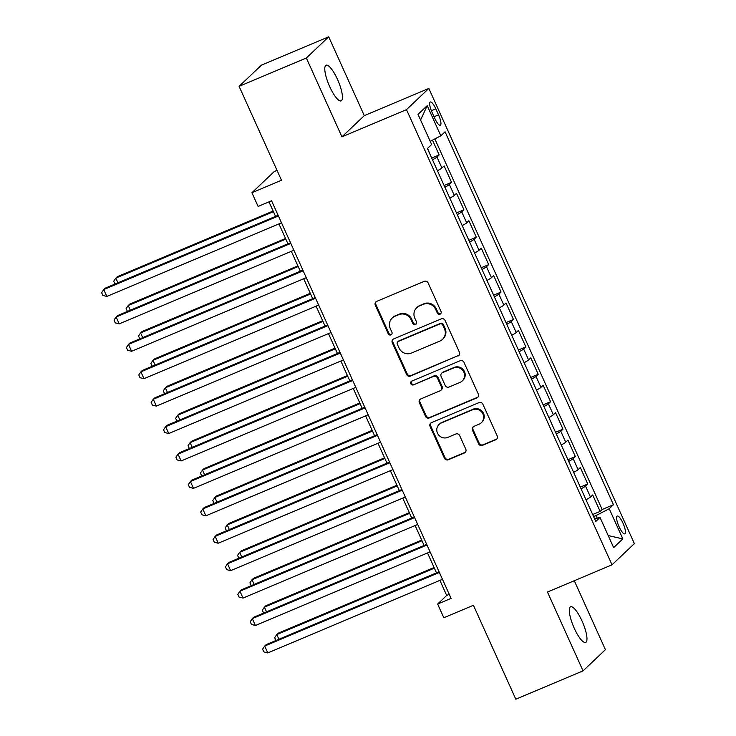 <?xml version="1.0" encoding="UTF-8"?>
<svg xmlns="http://www.w3.org/2000/svg" width="736" height="736" viewBox="0 0 736 736"><rect width="100%" height="100%" fill="white"/><g stroke="black" fill="none" stroke-linecap="round" stroke-linejoin="round"><path stroke-width="1.1" d="M440.027 314.189A2.079 1.996 -133.5 0 0 441.03 311.521L428.113 282.928A2.962 2.852 -133.5 0 0 424.258 281.345L376.74 301.374A2.962 2.852 -133.5 0 0 375.314 305.173L388.222 333.776A2.079 1.996 -133.5 0 0 391.506 334.503A2.079 1.996 -133.5 0 0 391.92 332.212L390.255 328.514A9.494 9.126 -133.5 0 1 394.809 316.342L398.774 314.677A9.494 9.126 -133.5 0 1 411.111 319.728L412.776 323.426A2.079 1.996 -133.5 0 0 416.052 324.153A2.079 1.996 -133.5 0 0 416.475 321.871L414.8 318.164A9.494 9.126 -133.5 0 1 419.364 305.992L423.32 304.327A9.494 9.126 -133.5 0 1 435.657 309.378L437.331 313.076A2.079 1.996 -133.5 0 0 440.027 314.189M416.723 307.722L417.321 307.151A9.494 9.126 -133.5 0 1 419.971 305.422L423.927 303.756A9.494 9.126 -133.5 0 1 436.264 308.807L437.938 312.506A2.079 1.996 -133.5 0 0 440.882 313.49M376.234 301.65A2.962 2.852 -133.5 0 0 375.921 304.603L388.829 333.196A2.079 1.996 -133.5 0 0 391.773 334.181M392.168 318.072L392.766 317.492A9.494 9.126 -133.5 0 1 395.416 315.772L399.372 314.097A9.494 9.126 -133.5 0 1 411.709 319.148L413.384 322.856A2.079 1.996 -133.5 0 0 416.328 323.831M582.01 620.945A19.338 5.014 67.1 0 0 570.63 606.786A19.338 5.014 67.1 0 0 574.273 628.277A19.338 5.014 67.1 0 0 585.654 642.436A19.338 5.014 67.1 0 0 582.01 620.945M337.484 79.387A19.338 5.014 67.1 0 0 326.103 65.228A19.338 5.014 67.1 0 0 329.746 86.719A19.338 5.014 67.1 0 0 341.127 100.878A19.338 5.014 67.1 0 0 337.484 79.387M622.96 523.112A9.669 2.502 67.1 0 0 617.265 516.037A9.669 2.502 67.1 0 0 619.086 526.783A9.669 2.502 67.1 0 0 624.781 533.858A9.669 2.502 67.1 0 0 622.96 523.112M478.593 443.78A2.962 2.852 -133.5 0 0 482.448 445.363L495.779 439.742A2.962 2.852 -133.5 0 0 497.205 435.942L482.862 404.174A2.962 2.852 -133.5 0 0 479.007 402.601L431.489 422.63A2.962 2.852 -133.5 0 0 430.063 426.429L444.397 458.188A2.962 2.852 -133.5 0 0 448.261 459.77L464.361 452.98A2.962 2.852 -133.5 0 0 465.787 449.181L459.65 435.583A2.962 2.852 -133.5 0 0 455.796 434.01L447.81 437.368A7.93 7.627 -133.5 0 1 439.098 424.414A7.93 7.627 -133.5 0 1 441.306 422.97L472.586 409.786A7.93 7.627 -133.5 0 1 481.298 422.749A7.93 7.627 -133.5 0 1 479.09 424.184L473.874 426.383A2.962 2.852 -133.5 0 0 472.457 430.192L478.593 443.78L479.191 443.21A2.962 2.852 -133.5 0 0 483.046 444.783L496.386 439.171A2.962 2.852 -133.5 0 0 496.883 438.895M306.342 58.006L341.936 136.841L364.302 115.635L328.707 36.8L306.342 58.006L239.099 86.342L281.502 180.265L251.924 192.731L258.106 206.439L271.556 200.772L451.085 598.377L437.635 604.044L443.826 617.752L473.414 605.286L515.816 699.2L583.059 670.864L605.415 649.658L574.292 580.722M341.936 136.841L406.493 109.646L612.012 564.825L547.464 592.029L583.059 670.864M457.985 356.04A2.962 2.852 -133.5 0 0 459.411 352.231L445.068 320.473A2.962 2.852 -133.5 0 0 441.214 318.89L393.686 338.919A2.962 2.852 -133.5 0 0 392.27 342.718L406.603 374.486A2.962 2.852 -133.5 0 0 410.458 376.059L458.583 355.46A2.962 2.852 -133.5 0 0 459.089 355.184M463.965 362.324L478.308 394.082A2.962 2.852 -133.5 0 1 476.882 397.891L429.355 417.919A2.962 2.852 -133.5 0 1 425.5 416.337L419.364 402.739A2.962 2.852 -133.5 0 1 420.79 398.94L440.064 390.816A2.962 2.852 -133.5 0 0 441.49 387.016L437.414 378A2.962 2.852 -133.5 0 0 433.559 376.418L413.494 384.873A2.079 1.996 -133.5 0 1 411.222 381.487A2.079 1.996 -133.5 0 1 411.792 381.11L460.11 360.75A2.962 2.852 -133.5 0 1 463.965 362.324M239.099 86.342L261.464 65.136L328.707 36.8M592.673 514.538L600.125 511.4L592.692 494.951L590.493 497.039L585.534 486.073A12.089 1.132 155.7 0 1 581.063 488.824M580.29 487.122L587.742 483.984L580.318 467.526L578.11 469.623L573.16 458.657A12.089 1.132 155.7 0 1 568.68 461.398M567.916 459.696L575.359 456.559L567.934 440.11L565.726 442.198L560.777 431.232A12.089 1.132 155.7 0 1 556.296 433.982M555.533 432.28L562.985 429.143L555.551 412.684L553.343 414.782L548.394 403.816A12.089 1.132 155.7 0 1 543.922 406.557M543.15 404.855L550.602 401.718L543.168 385.268L540.969 387.357L536.01 376.39A12.089 1.132 155.7 0 1 531.539 379.141M530.766 377.439L538.218 374.302L530.794 357.843L528.586 359.941L523.636 348.974A12.089 1.132 155.7 0 1 519.156 351.716M518.392 350.014L525.835 346.877L518.411 330.427L516.203 332.516L511.253 321.549A12.089 1.132 155.7 0 1 506.773 324.3M506.009 322.598L513.461 319.461L506.028 303.002L503.82 305.1L498.87 294.124A12.089 1.132 155.7 0 1 494.399 296.875M493.626 295.173L501.078 292.036L493.644 275.586L491.446 277.674L486.487 266.708A12.089 1.132 155.7 0 1 482.016 269.459M481.243 267.757L488.695 264.62L481.27 248.161L479.062 250.258L474.113 239.283A12.089 1.132 155.7 0 1 469.632 242.034M468.869 240.332L476.312 237.194L468.887 220.745L466.679 222.833L461.73 211.867A12.089 1.132 155.7 0 1 457.249 214.618M456.486 212.916L463.938 209.778L456.504 193.32L454.296 195.417L449.346 184.442A12.089 1.132 155.7 0 1 444.875 187.192M444.102 185.49L451.554 182.353L444.121 165.904L441.922 167.992A12.089 1.132 155.7 0 1 437.442 170.743M432.078 112.396L434.801 118.432A9.366 2.429 67.1 0 0 440.312 125.286A9.366 2.429 67.1 0 0 438.546 114.871L435.822 108.845A9.366 2.429 67.1 0 0 430.312 101.991A9.366 2.429 67.1 0 0 432.078 112.396M406.493 109.646L428.849 88.43L634.377 543.619L612.012 564.825M600.125 511.4L602.149 509.487L613.447 504.721L445.068 131.799L440.836 135.81L430.201 141.321M613.447 504.721L609.215 508.732L622.831 538.899L613.649 547.612L600.024 517.445L595.801 521.456L427.414 148.534L431.646 144.523L418.03 114.365L427.211 105.653L440.836 135.81M431.719 158.074L439.171 154.928L436.963 157.026A12.089 1.132 155.7 0 1 432.492 159.776M451.554 182.353L449.346 184.442M463.938 209.778L461.73 211.867M476.312 237.194L474.113 239.283M488.695 264.62L486.487 266.708M501.078 292.036L498.87 294.124M513.461 319.461L511.253 321.549M525.835 346.877L523.636 348.974M538.218 374.302L536.01 376.39M550.602 401.718L548.394 403.816M562.985 429.143L560.777 431.232M575.359 456.559L573.16 458.657M587.742 483.984L585.534 486.073M602.149 509.487L434.829 138.92M439.171 154.928L432.492 140.134M597.227 518.199L596.04 515.559L593.602 516.589M277.03 170.356L274.28 171.516L251.924 192.731M364.302 115.635L428.849 88.43M439.898 580.382L446.697 595.442L437.635 604.044M268.99 201.857L275.549 216.384M278.944 223.91L287.932 243.809M291.327 251.326L300.306 271.225M303.71 278.751L312.69 298.65M316.084 306.167L325.073 326.066M328.468 333.592L337.456 353.492M340.851 361.008L349.83 380.908M353.234 388.433L362.213 408.333M365.608 415.858L374.596 435.749M377.991 443.274L386.98 463.174M390.374 470.7L399.354 490.59M402.758 498.116L411.737 518.015M415.132 525.541L424.12 545.431M427.515 552.957L436.503 572.856M449.273 594.357L446.697 595.442M449.825 198.159A12.089 1.132 -24.3 0 0 454.296 195.417M462.208 225.584A12.089 1.132 -24.3 0 0 466.679 222.833M474.582 253A12.089 1.132 -24.3 0 0 479.062 250.258M486.965 280.425A12.089 1.132 -24.3 0 0 491.446 277.674M499.348 307.841A12.089 1.132 -24.3 0 0 503.82 305.1M511.732 335.266A12.089 1.132 -24.3 0 0 516.203 332.516M524.106 362.682A12.089 1.132 -24.3 0 0 528.586 359.941M536.489 390.108A12.089 1.132 -24.3 0 0 540.969 387.357M548.872 417.533A12.089 1.132 -24.3 0 0 553.343 414.782M561.255 444.949A12.089 1.132 -24.3 0 0 565.726 442.198M573.629 472.374A12.089 1.132 -24.3 0 0 578.11 469.623M600.024 517.445L594.642 518.898M586.012 499.79A12.089 1.132 -24.3 0 0 590.493 497.039M596.04 515.559L609.215 508.732M420.578 120.005L427.211 105.653M622.831 538.899L608.203 535.56M393.19 339.195A2.962 2.852 -133.5 0 0 392.868 342.148L407.21 373.906A2.962 2.852 -133.5 0 0 411.065 375.489L458.583 355.46M442.704 324.99A2.079 1.996 -133.5 0 0 440.008 323.886L398.296 341.467A2.079 1.996 -133.5 0 0 397.302 344.126L399.059 348.027A9.494 9.126 -133.5 0 0 411.396 353.078L439.907 341.062A9.494 9.126 -133.5 0 0 444.47 328.891L442.704 324.99L443.311 324.42A2.079 1.996 -133.5 0 0 440.616 323.316L440.008 323.886M397.716 341.844L398.323 341.265A2.079 1.996 -133.5 0 1 398.903 340.888L440.616 323.316M442.557 339.342L443.155 338.762A9.494 9.126 -133.5 0 0 445.078 328.32L444.47 328.891M443.311 324.42L445.078 328.32M420.293 399.216A2.962 2.852 -133.5 0 0 419.971 402.169L426.107 415.766A2.962 2.852 -133.5 0 0 429.962 417.34L477.48 397.32A2.962 2.852 -133.5 0 0 477.986 397.044M440.892 390.282L441.499 389.703A2.962 2.852 -133.5 0 0 442.097 386.437L438.021 377.421A2.962 2.852 -133.5 0 0 434.166 375.848L413.494 384.873M411.553 381.23A2.079 1.996 -133.5 0 0 414.101 384.302M460.064 382.389A7.93 7.627 -133.5 0 0 463.202 371.018A7.93 7.627 -133.5 0 0 453.56 367.991L442.538 372.637A2.962 2.852 -133.5 0 0 441.112 376.436L445.188 385.452A2.962 2.852 -133.5 0 0 449.043 387.035L460.064 382.389M462.272 380.944L462.88 380.374A7.93 7.627 -133.5 0 0 454.167 367.42L453.56 367.991M441.71 373.18L442.318 372.6A2.962 2.852 -133.5 0 1 443.146 372.066L454.167 367.42M473.377 426.659A2.962 2.852 -133.5 0 0 473.055 429.612L479.191 443.21M481.298 422.749L481.905 422.17A7.93 7.627 -133.5 0 0 473.193 409.216L472.586 409.786M439.098 424.414L439.696 423.844A7.93 7.627 -133.5 0 1 441.913 422.4L473.193 409.216M430.983 422.906A2.962 2.852 -133.5 0 0 430.661 425.859L445.004 457.617A2.962 2.852 -133.5 0 0 448.859 459.2L464.968 452.41A2.962 2.852 -133.5 0 0 465.465 452.134M430.394 155.14L427.598 148.359M273.13 211.03L117.337 276.681L115.828 278.116L117.944 282.799M273.433 211.701L115.828 278.116L113.712 281.216L115.101 283.995M278.116 215.298L105.248 288.144L103.739 289.579L278.42 215.97M106.84 296.433L102.865 295.421L101.623 292.68L103.739 289.579L106.84 296.433L281.52 222.824M442.778 182.565L438.684 173.503M285.513 238.455L129.72 304.106L128.211 305.541L130.327 310.224M285.816 239.117L128.211 305.541L126.095 308.642L127.484 311.42M455.161 209.981L451.067 200.919M297.896 265.871L142.103 331.522L140.594 332.957L142.701 337.64M298.2 266.542L140.594 332.957L138.478 336.058L139.868 338.836M467.544 237.406L463.45 228.344M310.27 293.296L154.486 358.947L152.968 360.382L155.084 365.065M310.574 293.968L152.968 360.382L150.852 363.483L152.242 366.261M479.918 264.822L475.833 255.76M322.653 320.712L166.86 386.363L165.352 387.798L167.468 392.481M322.957 321.384L165.352 387.798L163.236 390.899L164.625 393.677M290.499 242.724L117.631 315.569L116.122 317.004L290.803 243.395M119.214 323.858L115.248 322.846L114.006 320.105L116.122 317.004L119.214 323.858L293.894 250.249M302.882 270.14L130.014 342.994L128.506 344.42L303.186 270.811M131.597 351.274L127.622 350.262L126.39 347.521L128.506 344.42L131.597 351.274L306.277 277.665M315.266 297.565L142.398 370.41L140.889 371.846L315.56 298.236M143.98 378.7L140.006 377.688L138.773 374.946L140.889 371.846L143.98 378.7L318.66 305.09M327.64 324.981L154.772 397.836L153.263 399.262L327.943 325.652M156.363 406.116L152.389 405.104L151.147 402.362L153.263 399.262L156.363 406.116L331.044 332.506M492.301 292.247L488.207 283.185M335.036 348.137L179.244 413.788L177.735 415.224L179.851 419.906M335.34 348.809L177.735 415.224L175.619 418.324L177.008 421.102M340.023 352.406L167.155 425.252L165.646 426.687L340.326 353.078M168.737 433.541L164.772 432.529L163.53 429.787L165.646 426.687L168.737 433.541L343.418 359.932M504.684 319.663L500.59 310.601M347.42 375.553L191.627 441.204L190.118 442.64L192.225 447.322M347.723 376.225L190.118 442.64L188.002 445.74L189.391 448.518M352.406 379.822L179.538 452.677L178.029 454.103L352.71 380.494M181.12 460.957L177.146 459.945L175.913 457.203L178.029 454.103L181.12 460.957L355.801 387.348M517.068 347.088L512.974 338.026M359.794 402.978L204.01 468.63L202.492 470.065L204.608 474.748M360.097 403.65L202.492 470.065L200.376 473.165L201.765 475.944M364.789 407.247L191.921 480.093L190.412 481.528L365.084 407.919M193.504 488.382L189.529 487.37L188.296 484.628L190.412 481.528L193.504 488.382L368.184 414.773M529.442 374.504L525.357 365.442M372.177 430.394L216.384 496.046L214.875 497.481L216.991 502.164M372.48 431.066L214.875 497.481L212.759 500.581L214.148 503.36M377.163 434.663L204.304 507.518L202.786 508.944L377.467 435.335M205.887 515.807L201.912 514.786L200.67 512.044L202.786 508.944L205.887 515.807L380.567 442.189M541.825 401.93L537.731 392.868M384.56 457.82L228.767 523.471L227.258 524.906L229.374 529.589M384.864 458.491L227.258 524.906L225.142 528.006L226.532 530.785M554.208 429.346L550.114 420.284M396.943 485.236L241.15 550.896L239.642 552.322L241.748 557.005M397.247 485.907L239.642 552.322L237.526 555.422L238.915 558.201M566.591 456.771L562.497 447.709M409.317 512.661L253.534 578.312L252.016 579.747L254.132 584.43M409.621 513.332L252.016 579.747L249.909 582.848L251.289 585.626M578.974 484.187L574.88 475.125M421.7 540.077L265.908 605.737L264.399 607.163L266.515 611.846M422.004 540.748L264.399 607.163L262.283 610.264L263.672 613.051M389.546 462.088L216.678 534.934L215.17 536.369L389.85 462.76M218.261 543.223L214.296 542.211L213.054 539.47L215.17 536.369L218.261 543.223L392.941 469.614M401.93 489.514L229.062 562.359L227.553 563.785L402.233 490.176M230.644 570.648L226.679 569.627L225.437 566.886L227.553 563.785L230.644 570.648L405.324 497.03M414.313 516.93L241.445 589.775L239.936 591.21L414.607 517.601M243.027 598.064L239.053 597.052L237.82 594.311L239.936 591.21L243.027 598.064L417.708 524.455M426.687 544.355L253.828 617.2L252.31 618.626L426.99 545.017M255.41 625.49L251.436 624.468L250.194 621.727L252.31 618.626L255.41 625.49L430.091 551.871M591.348 511.612L587.254 502.55M434.084 567.502L278.291 633.153L276.782 634.588L278.898 639.271M434.387 568.174L276.782 634.588L274.666 637.689L276.055 640.467M439.07 571.771L266.202 644.616L264.693 646.052L439.374 572.442M267.794 652.906L263.819 651.894L262.577 649.152L264.693 646.052L267.794 652.906L442.465 579.296M441.922 167.992L436.963 157.026M431.37 110.722L435.822 108.845M434.047 116.766L438.546 114.871M436.264 308.807L435.657 309.378M423.927 303.756L423.32 304.327M419.971 305.422L419.364 305.992M413.384 322.856L412.776 323.426M411.709 319.148L411.111 319.728M399.372 314.097L398.774 314.677M395.416 315.772L394.809 316.342M388.829 333.196L388.222 333.776M375.921 304.603L375.314 305.173M437.938 312.506L437.331 313.076M411.065 375.489L410.458 376.059M407.21 373.906L406.603 374.486M392.868 342.148L392.27 342.718M398.903 340.888L398.296 341.467M477.48 397.32L476.882 397.891M429.962 417.34L429.355 417.919M426.107 415.766L425.5 416.337M419.971 402.169L419.364 402.739M442.097 386.437L441.49 387.016M438.021 377.421L437.414 378M434.166 375.848L433.559 376.418M443.146 372.066L442.538 372.637M473.055 429.612L472.457 430.192M441.913 422.4L441.306 422.97M464.968 452.41L464.361 452.98M448.859 459.2L448.261 459.77M445.004 457.617L444.397 458.188M430.661 425.859L430.063 426.429M496.386 439.171L495.779 439.742M483.046 444.783L482.448 445.363"/></g></svg>
